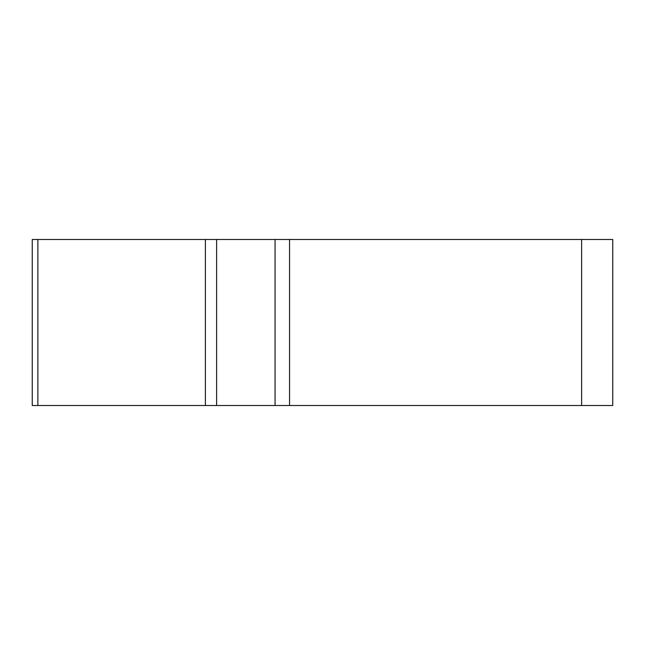 <?xml version="1.0" encoding="UTF-8"?>
<svg xmlns="http://www.w3.org/2000/svg" width="645" height="645" viewBox="0 0 645 645"><rect width="100%" height="100%" fill="white"/><g stroke="black" fill="none" stroke-linecap="round" stroke-linejoin="round"><path stroke-width="0.97" d="M275.068 239.489L612.75 239.489L612.75 405.512L32.25 405.512L32.25 239.489L275.068 239.489L275.068 405.512M63.379 405.512L612.677 405.512L63.379 405.512M216.615 239.489L216.615 405.512L205.4 405.512L205.4 239.489M289.557 239.489L289.557 405.512M581.621 405.512L581.621 239.489M37.878 405.512L37.878 239.489"/></g></svg>
